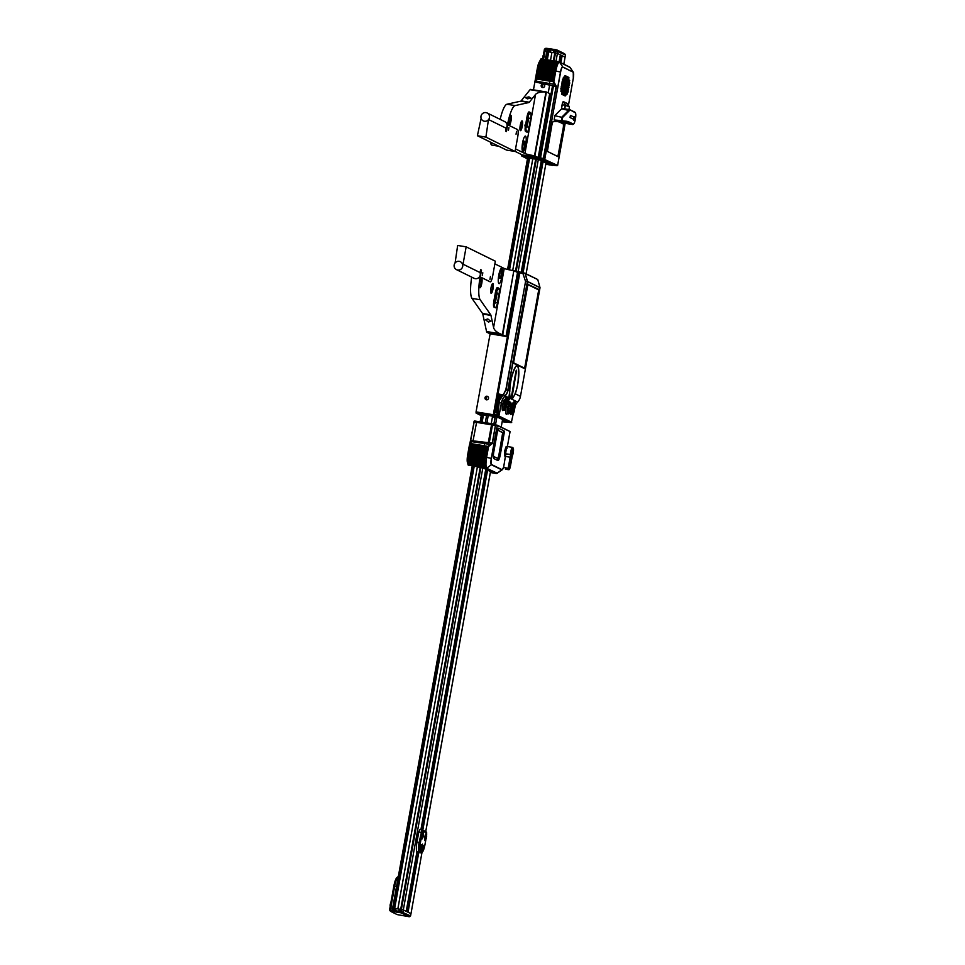 <?xml version="1.0" encoding="UTF-8"?>
<svg xmlns="http://www.w3.org/2000/svg" width="965" height="965" viewBox="0 0 965 965"><rect width="100%" height="100%" fill="white"/><g stroke="black" fill="none" stroke-linecap="round" stroke-linejoin="round"><path stroke-width="1.45" d="M394.637 908.355L474.177 466.276L394.625 908.355L392.646 908.125L393.937 908.246L393.551 910.417L390.391 910.079L394.685 886.22A11.037 2.4 -80.6 0 1 398.147 876.63A11.037 2.4 -80.6 0 1 398.328 876.51M545.382 59.492L546.757 51.603L548.048 51.736L548.735 51.845L547.312 59.794M542.957 83.955L542.33 87.477M529.64 158.031L509.508 269.886M486.782 396.205L486.143 399.727L486.782 396.205M483.405 414.974L482.102 422.212L483.405 414.986M416.964 851.625L406.217 911.334L403.31 909.911L410.981 913.686L408.038 912.227L418.774 852.541A8.83 1.918 -80.6 0 1 418.653 852.529A8.83 1.918 -80.6 0 1 418.533 852.481L417.182 851.818A8.83 1.918 -80.6 0 1 416.952 842.264L418.798 831.963L419.811 829.514L421.898 829.864M560.882 62.761L562.149 55.717L565.092 57.176L557.42 53.389L560.327 54.824L559.049 61.941M421.464 837.608L421.572 836.969M422.151 833.796L422.26 833.157M422.791 830.238L487.578 470.16M523.102 272.697L543.09 161.65M541.269 160.757L521.197 272.311M502.572 419.51L494.273 415.746L497.397 397.339L500.931 397.785L500.328 399.631C499.46 399.221 499.508 399.1 500.497 399.257L501.305 397.64C500.353 397.266 500.461 397.098 501.607 397.146L502.777 395.541C501.824 395.168 501.897 395.083 502.994 395.288L506.07 389.824L525.551 281.515L527.36 281.563L507.807 390.21A10.941 10.651 116.2 0 1 504.985 395.855A13.896 13.534 -63.8 0 0 501.39 403.032L498.821 416.422L501.535 403.068A13.8 13.438 116.2 0 1 505.093 395.952A11.037 10.748 -63.8 0 0 507.952 390.246L527.493 281.599L540.014 287.751L520.461 396.398A11.037 10.748 116.2 0 1 517.614 402.103A13.8 13.438 -63.8 0 0 515.262 405.529M495.009 417.869L493.815 424.467M485.757 469.255L420.909 829.695M410.487 915.881L400.994 911.648L401.38 909.476L403.31 909.911L400.692 909.368M553.379 60.747L554.803 52.846L557.42 53.389L555.49 52.954L556.298 49.818L556.95 49.963L564.573 53.714L565.478 54.993L563.789 64.197M400.692 909.356L480.196 467.446M515.527 271.105L535.696 159.032M560.267 55.138L561.051 55.524L559.833 62.255M542.041 161.131L522.017 272.468M497.216 425.493L496.058 424.902L497.216 425.493L491.294 458.387A5.886 1.279 99.4 0 0 491.45 464.768L501.824 469.871A5.886 1.279 99.4 0 0 502.21 469.798L497.132 473.248L486.77 468.327M486.541 469.641L421.729 829.84M417.724 852.083L406.989 911.72M561.956 56.79L560.858 56.585M397.869 908.861L477.385 466.903L397.833 908.849M485.335 422.754L486.637 415.517M512.717 270.538L532.849 158.634M548.735 51.881L547.312 59.806L548.735 51.881L551.92 52.424L550.508 60.3L551.932 52.412L554.803 52.858M400.451 909.32L398.449 908.958M394.673 908.367L474.213 466.288M482.138 422.224L483.441 414.986M486.191 399.751L486.818 396.205M542.366 87.501L543.006 83.955L542.33 87.489M396.651 908.656L394.806 908.379M548.627 49.698L548.048 51.736L545.044 51.422L546.745 51.7M545.84 48.322L544.441 49.155L543.078 56.73A3.317 0.724 -80.6 0 1 543.078 56.73L543.91 56.814L545.285 49.227L548.434 49.565L548.856 48.588L556.093 49.782L555.285 52.93L554.573 52.798M545.044 51.422L545.852 48.274L548.856 48.588M542.728 57.224L542.692 57.176A5.609 5.609 0 0 0 542.788 59.094A4.415 0.965 -80.6 0 1 543.078 56.754M543.597 59.227A5.525 1.194 -80.6 0 1 543.91 56.814L545.768 57.116M561.087 56.633L561.956 56.778M555.876 50.795L565.442 54.981M548.928 51.869L548.253 51.76L548.651 49.601L555.671 50.759M552.559 52.436L550.762 52.146M548.651 49.601L549.073 48.624M542.692 57.176L542.704 57.152A5.609 5.561 -107.1 0 1 542.825 56.465L542.812 56.525A5.609 5.609 0 0 1 543.379 55.053M420.764 851.359L419.413 852.179L420.378 851.106L421.536 844.665L420.764 851.359L422.525 844.122L421.717 851.83L422.863 845.424M423.333 833.543A3.474 0.76 99.4 0 0 421.91 834.267L421.536 836.353A3.474 0.76 99.4 0 0 421.681 838.959A3.474 0.76 99.4 0 0 422.61 837.934M425.758 839.478A3.474 0.76 -80.6 0 1 424.829 840.503A3.474 0.76 -80.6 0 1 424.841 836.836A3.474 0.76 -80.6 0 1 425.927 833.82A3.474 0.76 -80.6 0 1 426.482 835.099M421.717 851.83L420.764 852.843L422.127 851.962L423.285 845.521M421.44 851.697L420.089 852.517L421.042 851.492M425.794 837.475L426.241 837.813A5.609 5.464 116.2 0 1 425.83 838.875L425.975 838.947A5.609 5.464 -63.8 0 0 426.385 837.873L426.482 837.777A5.609 5.561 72.9 0 0 426.578 837.125L426.566 836.86A5.609 5.464 -63.8 0 0 426.554 835.726A5.609 0.748 170.9 0 0 426.494 835.69A5.609 0.748 170.9 0 0 426.409 835.654A5.609 5.464 116.2 0 1 426.421 836.788L425.915 836.788A5.609 4.741 106 0 1 425.794 837.475M426.482 837.777L426.458 837.801A5.609 5.609 0 0 1 425.288 840.093A3.088 0.676 -80.6 0 1 424.998 840.226A3.088 0.676 -80.6 0 1 424.914 836.884A3.088 0.676 -80.6 0 1 426.084 834.158A3.088 0.676 -80.6 0 1 426.241 834.351A5.609 5.609 0 0 1 426.602 837.089M426.265 836.908A3.088 0.676 -80.6 0 1 426.156 837.584M422.646 835.931L423.092 836.257A5.609 5.464 116.2 0 1 422.682 837.331L422.827 837.391A5.609 5.464 -63.8 0 0 423.237 836.329L423.333 836.233A5.609 5.561 72.9 0 0 423.442 835.569L423.418 835.316A5.609 5.464 -63.8 0 0 423.406 834.17A5.609 0.748 170.9 0 0 423.346 834.134A5.609 0.748 170.9 0 0 423.261 834.11A5.609 5.464 116.2 0 1 423.285 835.244L422.779 835.244A5.609 4.741 106 0 1 422.646 835.931M423.333 836.233L423.321 836.257A5.609 5.609 0 0 1 422.151 838.549A3.088 0.676 -80.6 0 1 421.85 838.682A3.088 0.676 -80.6 0 1 421.765 835.34A3.088 0.676 -80.6 0 1 422.947 832.602A3.088 0.676 -80.6 0 1 423.092 832.807A5.609 5.609 0 0 1 423.466 835.545M423.116 835.364A3.088 0.676 -80.6 0 1 423.008 836.04M398.147 876.63L396.965 877.523A9.94 2.159 -80.6 0 0 393.841 886.159L389.546 910.007L390.572 911.298L390.934 907.932L392.646 908.113L472.211 465.902M390.415 911.274L397.158 914.591L409.305 916.75L401.018 912.842L400.994 911.648M393.551 910.417L393.575 911.611L390.572 911.298M393.575 911.611L394.142 908.282L401.175 909.44L400.777 911.611L393.756 910.453M400.777 911.611L400.813 912.806L393.78 911.648M410.981 913.686L421.97 852.565L410.583 915.857L409.293 916.738L410.547 915.833L410.933 913.71M408.69 902.299A15.404 3.353 99.4 0 0 410.813 890.526M390.174 905.074L390.137 905.013A5.609 5.561 -107.1 0 1 390.282 904.314L390.27 904.362M390.137 905.013L390.162 904.989A5.609 5.609 0 0 0 390.174 906.569M520.063 272.106L519.291 271.72L518.893 272.709L493.332 414.733L493.368 415.927L495.298 416.88M518.893 272.661L519.761 273.083M490.111 333.806L476.059 411.886L476.083 413.08L481.258 415.613M502.415 420.39L506.685 421.85M495.117 417.917L492.512 416.639M488.181 415.77L481.378 414.986M492.584 416.205L488.242 415.433M507.288 392.514L507.433 391.669M514.755 363.672L515.708 363.829M537.686 279.5L523.573 272.793L525.093 273.372L527.348 281.454L525.551 281.406A5.525 5.38 116.2 0 1 525.635 281.515M486.444 399.812A1.821 1.773 -63.8 0 0 488.519 398.304A1.821 1.773 -63.8 0 0 487.084 396.229A1.821 1.773 -63.8 0 0 485.009 397.725A1.821 1.773 -63.8 0 0 486.444 399.812M479.508 276.798L480.136 276.907A22.074 4.801 -80.6 0 0 480.172 299.741L471.981 298.39A22.074 4.801 -80.6 0 1 471.692 277.124M471.981 298.39L482.548 313.468L490.739 314.819A5.525 1.194 -80.6 0 1 490.956 315.41L493.598 327.557C494.128 329.825 496.263 331.888 499.991 333.745L486.553 331.526L482.777 314.059A5.525 1.194 99.4 0 0 482.548 313.468M494.864 263.855L504.225 268.463A11.037 0.712 10.2 0 0 513.826 270.743L502.717 334.734A5.525 1.194 99.4 0 0 502.886 334.891L486.939 332.262A5.525 1.194 -80.6 0 1 486.553 331.526M486.939 332.262L490.063 333.794L506.01 336.435L517.517 272.468L514.212 270.839M501.209 269.742A4.415 0.965 99.4 0 0 501.112 269.524L501.523 270.14A3.86 0.844 99.4 0 0 501.414 270.031A3.86 0.844 99.4 0 0 499.942 273.433A3.86 0.844 99.4 0 0 500.039 277.618A3.86 0.844 99.4 0 0 500.292 277.57A3.86 0.844 99.4 0 0 501.559 273.951A3.86 0.844 99.4 0 0 501.523 270.14L501.535 269.995M480.992 278.451A4.415 0.965 -80.6 0 1 481.016 278.463A4.415 0.965 -80.6 0 1 481.173 282.998A4.415 0.965 -80.6 0 1 479.557 287.16M481.644 278.004A4.97 1.086 -80.6 0 1 481.776 283.384A4.97 1.086 -80.6 0 1 479.894 287.763A4.97 1.086 -80.6 0 1 479.738 287.618A4.97 1.086 -80.6 0 1 479.702 282.709A4.97 1.086 -80.6 0 1 481.318 278.065A4.97 1.086 -80.6 0 1 481.644 278.004M480.136 276.907L490.015 281.768A6.622 1.435 99.4 0 0 490.184 281.804L480.293 276.931L481.523 270.103L480.618 269.657L480.1 272.588L463.031 264.193L466.155 246.847L495.347 261.201L492.693 275.954A6.622 1.435 -80.6 0 1 490.172 281.792M480.172 299.741L490.739 314.819M498.965 283.601A7.744 1.689 99.4 0 0 501.909 276.762A7.744 1.689 99.4 0 0 501.704 268.379A7.744 1.689 99.4 0 0 498.76 275.218A7.744 1.689 99.4 0 0 498.965 283.601A7.732 1.677 -80.6 0 1 498.76 275.218A7.732 1.677 -80.6 0 1 501.704 268.403A7.732 1.677 -80.6 0 1 501.909 276.762A7.732 1.677 -80.6 0 1 498.965 283.577M492.874 283.529A4.97 1.086 -80.6 0 1 493.006 288.909A4.97 1.086 -80.6 0 1 491.113 293.288A4.97 1.086 -80.6 0 1 490.968 293.143A4.97 1.086 -80.6 0 1 490.932 288.233A4.97 1.086 -80.6 0 1 492.548 283.589A4.97 1.086 -80.6 0 1 492.874 283.529M495.419 292.455L493.863 301.128A5.525 1.194 99.4 0 0 493.839 306.942A5.525 1.194 99.4 0 0 494.008 307.099L495.359 307.763A5.525 1.194 99.4 0 0 497.445 302.889L499.014 294.216A5.525 1.194 99.4 0 0 498.869 288.245L497.518 287.582A5.525 1.194 99.4 0 0 497.156 287.654A5.525 1.194 99.4 0 0 495.419 292.455M492.222 283.975A4.415 0.965 -80.6 0 1 492.247 283.987A4.415 0.965 -80.6 0 1 492.403 288.523A4.415 0.965 -80.6 0 1 490.787 292.672M496.372 288.945L497.602 289.15L496.517 288.619M498.869 288.245L496.42 291.334M494.08 304.349L494.49 306.496L493.573 306.05M487.783 318.957L490.775 321.261L488.447 322.033L485.443 319.729L487.783 318.957M502.717 334.734L499.991 333.745M502.886 334.891L506.01 336.435M494.382 333.661L497.675 334.421L494.382 333.661M501.559 269.211A4.692 1.025 -80.6 0 1 501.679 274.289A4.692 1.025 -80.6 0 1 499.894 278.427A4.692 1.025 -80.6 0 1 499.761 278.294A4.692 1.025 -80.6 0 1 499.725 273.65A4.692 1.025 -80.6 0 1 501.245 269.271A4.692 1.025 -80.6 0 1 501.559 269.211M501.583 270.248A4.415 0.965 99.4 0 0 501.245 269.44A4.415 0.965 99.4 0 0 501.088 269.428M499.665 278.101A4.415 0.965 99.4 0 0 499.677 278.113A4.415 0.965 99.4 0 0 500.389 277.474M497.072 293.36L495.395 302.503L495.117 303.215L493.622 302.733M495.576 291.659L497.108 292.902M496.48 293.071L496.601 297.425L494.9 301.828L496.48 293.071M495.431 292.383L493.718 301.973M495.66 291.285L496.673 291.623M496.01 289.946L496.915 290.248L496.685 291.575M496.094 289.717L496.915 290.248M493.573 303.215L494.526 303.541L494.285 304.904L493.489 304.928M493.501 304.614L494.285 304.904M490.425 276.605L489.943 279.319L490.425 276.605M482.802 272.854L482.307 275.568L482.802 272.854M463.031 264.193L462.464 264.096A4.415 4.306 -63.8 0 0 455.106 262.878L457.651 245.448L466.155 246.847M489.931 279.392L490.449 276.533L489.931 279.392M482.295 275.64L482.814 272.781L482.295 275.64M460.365 261.708A4.415 4.306 116.2 0 0 459.231 261.346A4.415 4.306 -63.8 0 0 456.493 269.645A4.415 4.306 -63.8 0 0 457.663 270.019A4.415 4.306 116.2 0 0 462.512 264.108M479.979 272.528A4.415 4.306 116.2 0 1 475.214 278.656A4.415 4.306 -63.8 0 1 474.044 278.282L456.493 269.645M486.891 422.923L492.283 423.756M492.222 423.768L491.281 423.502M492.054 423.9L486.481 422.935M492.801 424.274L491.921 423.84L491.523 424.817L488.266 442.887M491.559 424.612L492.464 425.058M473.031 440.872L476.77 421.331L491.933 423.84L474.346 420.969L470.293 442.525A5.525 1.194 -80.6 0 1 469.581 445.384L469.352 445.444A5.79 1.255 99.4 0 0 470.076 442.513L474.261 421.066M506.999 448.556C506.336 439.871 502.451 461.415 505.889 454.744M494.02 458.652A6.478 1.411 -80.6 0 1 493.417 455.649A6.478 1.411 -80.6 0 1 493.839 451.644L497.542 431.041A3.16 0.688 -80.6 0 1 497.916 429.534A3.16 0.688 -80.6 0 1 498.748 428.255L503.911 430.8A3.16 0.688 -80.6 0 1 503.995 434.214L500.292 454.817A6.478 1.411 -80.6 0 1 497.831 460.534L494.02 458.652L493.851 456.542L497.663 458.423A4.415 0.965 99.4 0 0 499.339 454.527L503.018 432.73L497.856 430.185L502.681 432.79L498.977 454.563A4.306 0.941 -80.6 0 1 497.542 458.363M510.051 431.693L507.3 446.964L510.027 431.536L497.349 425.529L491.438 458.423A5.657 1.23 99.4 0 0 491.583 464.551L501.957 469.653A5.657 1.23 99.4 0 0 503.368 467.603M505.756 452.645L505.986 451.041M504.84 450.39L506.239 446.699M505.672 449.835L504.743 450.92M491.583 464.551L486.77 468.146C485.745 466.903 485.697 463.296 486.613 457.35L488.567 446.493L492.427 443.454L495.419 425.481L492.234 443.176L489.918 444.744M468.327 464.503A9.505 2.063 -80.6 0 1 468.242 454.346L471.366 440.667L489.279 442.754L492.476 424.998L492.777 424.262L496.058 424.902L495.419 425.481L496.094 424.902L495.66 425.529M493.441 454.998A4.415 0.965 99.4 0 0 493.851 456.542M492.777 424.262L496.034 424.89M485.286 442.428L484.804 443.562L470.98 441.56A2.931 0.639 -80.6 0 0 470.438 443.514L484.189 445.758A3.317 0.724 -80.6 0 1 484.804 443.562L489.75 444.479L488.326 446.457L486.384 457.301L491.438 458.423M488.567 446.493L484.189 445.758L483.875 447.507L471.234 445.191L482.367 447.241M486.662 447.941L486.867 446.686L486.662 447.941L483.875 447.507L483.489 449.678L470.848 447.362L481.981 449.413M470.932 446.373L486.481 448.846L486.264 450.112L486.843 449.388L470.932 446.373L470.751 447.458M486.264 450.112L483.489 449.678L483.091 451.837L470.45 449.533L481.583 451.584M470.365 449.618L470.546 448.544L483.332 450.534L486.107 451.029L485.878 452.271L486.107 451.029M485.878 452.271L483.091 451.837L482.705 454.008L470.064 451.704L481.197 453.743M470.16 450.715L485.697 453.188L485.492 454.443L486.058 453.719L470.16 450.715L469.979 451.789M485.492 454.443L482.705 454.008L482.319 456.18L469.678 453.864L480.811 455.914M469.581 453.96L469.762 452.875L482.548 454.877L485.323 455.371L485.093 456.614L485.323 455.371M485.093 456.614L468.483 454.37L470.691 441.681M471.149 445.287L471.33 444.202L486.891 446.699M484.249 466.107L484.876 465.926A10.12 2.195 -80.6 0 1 484.852 465.709L481.619 464.925L481.547 466.011L468.809 463.791L468.966 462.718L481.619 464.925A10.205 2.22 -80.6 0 1 481.583 464.467M484.165 464.647L484.78 464.394A10.12 2.195 -80.6 0 1 484.78 464.129L468.906 461.137L468.906 461.789M484.346 463.695L484.225 464.877L481.463 464.442L481.559 463.26A10.205 2.22 -80.6 0 1 481.571 462.597M468.918 460.04L468.942 459.28L481.644 461.33A10.205 2.22 -80.6 0 1 481.704 460.522M481.704 460.498L469.062 458.086L484.961 460.546A10.12 2.195 -80.6 0 1 484.997 460.209L481.849 459.219A10.205 2.22 -80.6 0 1 481.957 458.351L469.316 455.999L485.238 458.399A10.12 2.195 -80.6 0 1 485.286 458.061L484.925 457.531L484.744 458.785L481.945 458.351L482.162 457.048A10.205 2.22 -80.6 0 1 482.235 456.614L486.384 457.301C485.455 463.309 485.504 466.951 486.529 468.206L497.373 473.296M468.93 458.303L469.099 457.217L481.849 459.219L481.668 460.522L484.502 460.908M469.388 455.058L484.925 457.531L469.388 455.058L469.207 456.131M486.77 468.146L482.512 467.663A10.205 2.22 -80.6 0 1 482.15 467.289M484.478 467.193L485.106 467.096A10.12 2.195 -80.6 0 1 485.057 466.939L481.788 466.252L481.764 467.229L469.026 464.997L469.147 463.96L481.788 466.252A10.205 2.22 -80.6 0 1 481.752 466.047M468.507 464.816L483.513 468.158L468.749 465.009A9.831 2.135 -80.6 0 1 468.483 454.37L470.184 443.49M491.064 471.873L492.838 472.741L490.401 472.271M491.836 472.247L483.513 468.158M484.43 461.777L481.644 461.33L481.499 462.585L484.804 462.573A10.12 2.195 -80.6 0 1 484.828 462.259L484.43 461.777L484.37 462.911M491.776 472.223L491.028 472.078M493.151 472.79A10.205 2.22 -80.6 0 1 492.994 472.79A10.205 2.22 -80.6 0 1 492.97 472.79A10.205 2.22 -80.6 0 1 492.838 472.741L496.879 473.296M496.082 472.91L496.891 472.898M484.623 459.702L484.43 460.956M468.725 462.223L481.583 464.298M484.406 465.347L484.321 466.445L481.704 465.757M484.587 466.662L484.539 467.651L481.957 466.855M512.873 450.462L512.174 454.37L512.873 450.462M469.581 445.384L467.904 454.696A8.275 1.797 99.4 0 0 467.784 463.26A7.997 1.737 -80.6 0 1 467.663 463.104A7.997 1.737 -80.6 0 1 467.699 454.672L469.352 445.444M495.407 416.301L493.935 424.491M496.975 416.663L495.515 424.793M501.197 427.157L502.62 419.268M512.608 455.203A4.415 0.965 99.4 0 0 513.223 448.17A4.415 0.965 99.4 0 0 511.969 449.69A4.415 0.965 99.4 0 0 511.136 454.479A4.97 1.086 -80.6 0 1 510.811 457.338L508.832 468.375L509.472 469.28A4.97 1.086 99.4 0 0 510.533 465.673L511.933 457.893A4.97 1.086 -80.6 0 1 512.608 455.203M512.849 450.462L511.86 452.163L512.198 454.382M513.223 448.17L512.813 447.555A4.97 1.086 99.4 0 0 512.596 447.398A4.97 1.086 99.4 0 0 511.257 449.726A4.97 1.086 99.4 0 0 510.449 454.66A4.415 0.965 -80.6 0 1 510.171 457.193L508.181 468.23L508.217 469.424L509.472 469.28M508.844 468.966L505.756 469.05M506.999 468.894L508.881 469.75M508.085 469.617L505.431 469.183M503.428 468.628L505.383 456.397A4.415 0.965 99.4 0 0 505.672 453.864A4.97 1.086 -80.6 0 1 506.468 448.93A4.97 1.086 -80.6 0 1 507.807 446.602L512.596 447.398M513.621 363.117L524.526 368.642L525.02 367.472L538.82 290.827L538.784 289.391L527.771 284.277M527.734 284.265L538.784 289.391M527.988 284.072L513.694 361.899L513.73 363.335L524.526 368.642M514.429 395.433L515.226 393.829A16.779 3.643 99.4 0 0 518.82 371.441A16.779 3.643 99.4 0 0 514.212 369.173A16.779 3.643 99.4 0 0 509.81 391.163L508.796 397.833M515.117 401.717L515.527 401.078L514.864 401.078M507.204 398.05L507.18 396.977L503.839 400.499L502.488 405.782A4.391 0.953 99.4 0 0 502.403 410.282A4.391 0.953 99.4 0 0 503.778 408.726M509.749 402.116L509.496 401.536C508.519 401.38 507.518 402.707 506.492 405.517A6.598 1.435 99.4 0 0 506.384 406M509.942 398.726L508.905 398.219M510.943 407.7L511.92 404.48L514.984 401.054M509.689 398.69L509.05 398.376A13.8 13.438 -63.8 0 0 507.276 400.933M507.88 390.572A16.67 3.619 -80.6 0 1 507.916 389.595M511.112 371.863A16.67 3.619 -80.6 0 1 511.414 370.982M512.101 395.409A15.79 3.438 99.4 0 0 512.524 394.516M517.614 402.103L515.527 401.078L515.286 402.031M506.082 407.58A6.598 1.435 99.4 0 0 505.901 413.49A6.598 1.435 99.4 0 0 507.457 413.177M510.582 409.667L510.569 409.763A4.391 0.953 99.4 0 0 510.485 414.262A4.391 0.953 99.4 0 0 511.86 412.706M513.235 413.768L511.329 422.574L510.292 421.753L510.473 422.549L507.288 422.151L502.524 419.799M509.834 398.473A16.562 3.595 -80.6 0 1 509.665 398.461A16.562 3.595 -80.6 0 1 509.436 398.388A16.562 3.595 -80.6 0 1 508.844 397.773L507.445 397.098M518.591 370.053A16.67 3.619 99.4 0 0 516.938 365.988A16.67 3.619 99.4 0 0 516.13 366.23M515.262 400.945L510.449 398.424M507.602 421.416L507.288 422.151L507.602 421.416M510.34 413.708L511.378 413.925M511.884 412.887L511.945 411.79L509.436 411.283M509.194 412.586L511.752 412.899M509.592 410.415L512.138 410.728L512.343 409.63L509.822 409.112M509.978 408.243L512.548 408.557L512.801 407.471L510.208 406.941M510.364 406.084L513.187 406.422M510.606 404.781L513.537 405.372M512.125 404.082L513.163 404.202M512.801 402.972L513.44 403.105M512.439 393.467L512.403 394.794M507.699 390.716L507.457 392.067M515.889 363.926L514.972 363.781M523.464 272.769L520.123 272.094L523.561 272.793L522.921 273.457L523.549 272.793L522.921 273.457L525.551 281.406L522.921 273.457L519.809 272.818L498.024 393.865L502.994 395.288M504.985 395.855L503.404 394.492L505.829 389.776L525.551 281.515M502.862 394.89L502.295 395.734L502.669 394.806L498.012 393.865L497.795 395.168L502.029 395.698M497.397 397.339L497.795 395.168M501.257 396.772L497.626 396.036L501.414 396.832L500.931 397.785M502.307 395.734L501.414 396.832M500.111 398.786L497.24 398.207L500.232 398.822L499.87 399.872L497.011 399.51M500.232 398.822L499.87 399.872M499.544 400.945L496.842 400.366L499.617 400.994L499.231 402.007L499.484 400.921L499.231 402.007L497.88 401.838L499.134 401.995M496.625 401.681L497.88 401.838M494.285 414.685L497.723 415.855L499.255 402.007M496.468 402.538L499.146 403.129L499.231 402.007M496.227 403.84L498.953 404.166L498.543 407.785M499.014 403.068L498.821 404.178M498.519 405.204L496.07 404.709L498.628 405.24L498.435 406.349L495.841 406.012M498.628 405.24L498.435 406.349M498.459 408.267L498.242 407.411L495.684 406.88M495.455 408.183L497.952 408.497M496.71 408.34L498.073 408.521L498.242 407.411L496.866 415.022M497.735 409.546L495.286 409.039L497.844 409.582L497.651 410.68L495.057 410.354M497.844 409.582L497.651 410.68M497.349 411.705L494.9 411.211L497.457 411.741L497.265 412.851L494.671 412.513M497.457 411.741L497.265 412.851M507.156 401.717A13.582 13.221 116.2 0 1 509.315 398.436L509.906 398.726A13.582 13.221 -63.8 0 0 507.687 402.103C506.685 403.696 506.492 403.599 507.108 401.814M527.493 281.442L525.237 273.372L537.746 279.524L540.002 287.606L527.493 281.442M527.397 285.314L527.734 284.542L538.53 289.85L538.554 290.803L524.791 367.351L524.453 368.135L513.657 362.816L513.633 361.863M508.157 413.864A5.983 1.303 -80.6 0 1 507.952 413.913A5.983 1.303 -80.6 0 1 507.855 413.876A5.983 1.303 -80.6 0 1 507.662 407.58A5.983 1.303 -80.6 0 1 509.894 402.116A5.983 1.303 -80.6 0 1 509.966 402.14M515.25 405.457L514.297 410.873L515.262 405.433A2.883 0.627 99.4 0 0 515.177 402.308A2.883 0.627 99.4 0 0 514.08 404.854L513.103 410.282A2.883 0.627 99.4 0 0 513.187 413.406A2.883 0.627 99.4 0 0 514.285 410.861C513.718 413.527 513.042 414.624 512.27 414.154A3.776 0.82 -80.6 0 1 512.101 410.053L513.078 404.637A3.776 0.82 -80.6 0 1 514.007 401.669M507.18 401.464L506.215 406.892L507.18 401.464A2.883 0.627 99.4 0 0 507.095 398.328A2.883 0.627 99.4 0 0 505.998 400.885L505.021 406.301A2.883 0.627 99.4 0 0 505.105 409.425A2.883 0.627 99.4 0 0 506.203 406.88C505.636 409.546 504.96 410.644 504.188 410.173A3.776 0.82 -80.6 0 1 504.019 406.072L504.997 400.656A3.776 0.82 -80.6 0 1 505.95 397.652M511.209 315.374L512.005 310.947M511.969 311.176L511.257 315.145M510.22 398.316L511.8 398.569L516.359 371.718L511.534 398.509L510.738 398.388M516.613 371.778L515.937 371.441L511.124 398.231L509.737 398.256M512.343 395.529A16.562 3.595 -80.6 0 1 511.933 396.338M509.556 398.316A16.55 3.595 99.4 0 0 509.761 398.436A16.55 3.595 99.4 0 0 509.966 398.509L510.75 398.629M507.916 390.415A16.562 3.595 -80.6 0 1 507.952 389.39M511.076 372.068A16.562 3.595 -80.6 0 1 511.378 371.163M545.949 163.58L549.688 164.894L536.673 158.489L536.649 157.295L536.673 158.489L538.808 159.539L527.602 158.031M527.469 158.827L521.788 156.028L521.788 154.677M539.495 61.688A7.732 1.677 99.4 0 0 537.372 68.105L533.452 89.854M549.664 84.944L548.241 92.845L549.664 84.944M542.62 87.562A1.821 1.773 -63.8 0 0 544.694 86.054A1.821 1.773 -63.8 0 0 543.271 83.979A1.821 1.773 -63.8 0 0 541.196 85.475A1.821 1.773 -63.8 0 0 542.62 87.562M552.571 85.487L539.568 157.778L539.592 158.972L552.583 165.365L545.816 164.255L549.748 164.894M533.03 158.658L529.93 157.778L533.983 158.73M549.652 164.87L552.861 164.906M539.568 157.778L521.763 154.834M562.776 67.068L573.15 72.17L562.776 67.068A5.657 1.23 99.4 0 0 560.629 72.061L544.574 159.466L557.613 165.425L565.201 123.267L557.613 165.498M565.345 108.936L562.692 108.502M567.239 103.508L563.427 101.627L567.239 103.508A3.45 0.748 99.4 0 1 567.48 103.979A3.209 0.7 99.4 0 0 567.384 103.846A3.209 0.7 99.4 0 0 567.287 103.75L569.314 106.681L565.49 104.799L565.249 105.378L569.314 106.681M563.331 123.858L560.858 122.639A220.78 48.009 99.4 0 0 556.202 121.518L553.391 121.493A4.415 0.965 99.4 0 0 551.811 125.414L547.372 151.421L558.156 156.716L563.451 128.635A4.415 0.965 99.4 0 0 563.331 123.858M564.79 76.898A0.663 0.639 -63.8 0 0 565.201 75.656A0.663 0.639 -63.8 0 0 565.032 75.596L564.79 76.898L568.204 78.575A0.663 0.639 116.2 0 0 568.614 77.333A0.663 0.639 116.2 0 0 568.445 77.272M563.343 77.61L563.512 77.212A0.663 0.639 116.2 0 1 564.006 78.056A0.663 0.639 116.2 0 1 563.283 78.515L563.27 78.032M563.283 78.515L568.94 81.301A0.663 0.639 -63.8 0 0 569.35 80.059L568.94 81.301M562.511 79.552L562.679 79.166A0.663 0.639 116.2 0 1 563.174 80.011A0.663 0.639 116.2 0 1 562.438 80.469L562.426 79.986M562.438 80.469L569 83.69A0.663 0.639 116.2 0 0 569.41 82.447A0.663 0.639 116.2 0 0 569.229 82.387M562.113 81.723L562.281 81.325A0.663 0.639 116.2 0 1 562.788 82.182A0.663 0.639 116.2 0 1 562.052 82.628L562.04 82.158M562.052 82.628L568.602 85.861A0.663 0.639 116.2 0 0 569.012 84.606A0.663 0.639 116.2 0 0 568.843 84.558M561.726 83.883L561.895 83.497A0.663 0.639 116.2 0 1 562.39 84.341A0.663 0.639 116.2 0 1 561.666 84.799L561.654 84.317M561.666 84.799L568.216 88.02A0.663 0.639 116.2 0 0 568.626 86.778A0.663 0.639 116.2 0 0 568.445 86.729M561.341 86.054L561.509 85.668A0.663 0.639 116.2 0 1 562.004 86.512A0.663 0.639 116.2 0 1 561.268 86.971L561.256 86.488M561.268 86.971L567.83 90.191A0.663 0.639 116.2 0 0 568.24 88.949A0.663 0.639 116.2 0 0 568.059 88.889M560.942 88.225L561.111 87.839A0.663 0.639 116.2 0 1 561.618 88.683A0.663 0.639 116.2 0 1 560.882 89.142L560.87 88.659M560.882 89.142L567.432 92.363A0.663 0.639 116.2 0 0 567.842 91.12A0.663 0.639 116.2 0 0 567.673 91.06M561.003 90.614L561.172 90.228A0.663 0.639 116.2 0 1 561.666 91.072A0.663 0.639 116.2 0 1 560.942 91.53L560.93 91.048M560.942 91.53L566.6 94.305A0.663 0.639 -63.8 0 0 567.01 93.062L566.6 94.317M561.907 92.942L561.666 94.244A0.663 0.639 -63.8 0 0 562.076 93.002A0.663 0.639 -63.8 0 0 561.907 92.942L562.233 93.11M561.666 94.244L565.08 95.921A0.663 0.639 116.2 0 0 565.49 94.679A0.663 0.639 116.2 0 0 565.321 94.63M569.362 106.922L568.988 109.54M563.729 125.281L558.084 156.68M556.998 165.727L553.572 165.256L557.034 165.727L556.588 164.967L543.56 159.261L543.379 158.441L556.359 86.295L553.838 81.832L555.792 70.988C557.01 65.162 558.24 62.218 559.483 62.122L562.728 66.826A5.886 1.279 99.4 0 0 560.484 72.025L544.803 159.153L543.79 158.948M569.857 67.224L573.27 72.098A5.886 1.279 99.4 0 0 573.089 71.929L569.857 67.224M553.572 165.256L540.545 158.851L540.521 157.958L553.476 85.969L535.877 82.121L538 68.057A9.831 2.135 -80.6 0 1 541.582 59.335A9.831 2.135 -80.6 0 1 541.727 59.384M554.489 84.039L556.069 86.488L543.56 159.261L540.545 158.851M564.621 67.984L565.237 68.069M535.611 80.831L537.746 68.032L551.751 70.3L549.797 81.157A3.317 0.724 -80.6 0 0 549.58 83.545L554.224 84.232L553.608 81.784L555.563 70.94L551.751 70.3A10.205 2.22 -80.6 0 1 551.823 69.866L539.109 67.659L539.29 66.573L552.089 68.587A10.205 2.22 -80.6 0 1 552.282 67.755L539.58 65.584L539.761 64.51L552.535 66.501L552.282 67.755L555.587 67.876A10.12 2.195 -80.6 0 1 555.671 67.562L552.583 66.561M552.607 66.513A10.205 2.22 -80.6 0 1 552.8 65.813L540.123 63.714L540.352 63.051M553.186 64.643A10.205 2.22 -80.6 0 1 553.379 64.124L540.702 62.11L540.882 61.036L553.669 63.027L553.379 64.124L556.696 64.39A10.12 2.195 -80.6 0 1 556.793 64.16L556.274 63.762M553.838 63.063A10.205 2.22 -80.6 0 1 553.97 62.773L541.269 60.843L541.486 59.806L554.26 61.796L553.97 62.773L557.288 63.135A10.12 2.195 -80.6 0 1 557.384 62.966L556.829 62.641M554.899 61.471L554.561 61.832A10.205 2.22 -80.6 0 1 554.561 61.832L553.44 61.663M541.823 59.854L542.065 58.986L557.601 61.458L557.867 62.291A10.12 2.195 -80.6 0 1 557.951 62.194L557.384 61.953M552.656 81.144L537.143 78.491L537.324 77.417L552.861 79.89L552.656 81.144L552.885 79.902L537.324 77.417M554.212 72.472L538.699 69.818L538.88 68.732L554.417 71.217L554.212 72.472L554.441 71.229M538.554 71.06L554.031 73.376L553.826 74.643L554.332 74.257L554.055 73.4L538.554 71.06M553.826 74.643L538.313 71.989L538.494 70.903M538.156 73.231L553.645 75.547L553.946 76.428L553.669 75.559L538.156 73.231M553.44 76.802L537.927 74.148L538.108 73.075M537.77 75.403L553.247 77.719L553.042 78.973L553.56 78.599L553.271 77.731L537.77 75.403M553.042 78.973L537.529 76.319L537.71 75.246M554.61 70.312L555.128 69.938A10.12 2.195 -80.6 0 1 555.189 69.601L552.064 68.563L551.823 69.866L554.61 70.312L554.827 69.046L539.29 66.573M560.629 72.061L555.563 70.94C556.781 65.065 558.023 62.086 559.278 61.989L559.278 61.989M554.561 61.832L556.117 62.122M555.912 65.294L553.078 64.619L552.8 65.813L556.13 65.994A10.12 2.195 -80.6 0 1 556.214 65.716L555.84 65.101L555.587 66.283M570.062 70.698L569.048 70.156M566.962 69.13L567.673 69.263M553.838 81.832L536.045 78.901A2.931 0.639 -80.6 0 0 535.852 81.024L549.58 83.545L549.616 84.932M555.357 67.08L555.068 68.213M553.729 63.268L556.431 63.509L556.154 64.619M554.332 62.158L557.022 62.279L556.745 63.28M559.435 62.062L570.17 67.526M557.686 121.638A220.78 48.009 -80.6 0 1 560.556 122.591L563.029 123.809A4.306 0.941 -80.6 0 1 563.15 128.466L557.879 156.559L547.336 151.372M574.32 116.548L573.705 120.227M573.632 119.286L574.03 117.127L570.424 115.354L570.026 117.525L573.68 119.322L574.066 117.151M570.303 110.336A10.482 2.28 99.4 0 0 569.422 110.625L562.571 117.501L562.149 120.722L566.057 121.192A221.323 48.117 -80.6 0 1 569.543 122.241L573.246 124.063A5.742 1.242 99.4 0 0 573.632 123.99A5.742 1.242 99.4 0 0 575.49 118.623A5.742 1.242 99.4 0 0 575.454 112.953A5.742 1.242 99.4 0 0 575.285 112.784L569.869 109.708A11.037 2.4 99.4 0 0 569.712 109.66A11.037 2.4 99.4 0 0 568.952 110.01L562.088 116.886L561.521 121.18L565.442 121.65A220.78 48.009 -80.6 0 1 565.888 121.711A220.78 48.009 -80.6 0 1 568.916 122.7L572.619 124.521A6.297 1.363 99.4 0 0 572.703 124.545A6.297 1.363 99.4 0 0 573.029 124.437L573.632 123.99M575.454 112.953L575.031 112.338A6.297 1.363 99.4 0 0 574.851 112.157L569.869 109.708M562.149 120.722L554.187 119.962L554.754 115.679L561.618 108.804A11.037 2.4 -80.6 0 1 562.378 108.442L569.712 109.66M565.466 123.339A6.297 1.363 -80.6 0 1 565.369 123.327A6.297 1.363 -80.6 0 1 565.285 123.303L561.582 121.481A220.78 48.009 99.4 0 0 560.448 120.999M567.468 123.098L568.723 123.713L567.468 123.098M566.853 122.989L569.362 123.448M500.159 119.37A22.074 4.801 -80.6 0 1 506.915 104.244L520.75 101.168A5.525 1.194 99.4 0 0 521.124 100.879L530.075 89.673A5.525 1.194 99.4 0 1 530.557 89.371L546.504 92.013A5.525 1.194 -80.6 0 1 546.588 92.037L549.7 93.569L538.193 157.536L534.514 155.823A11.037 0.712 10.2 0 1 524.9 153.531L535.539 94.437L529.315 102.23A5.525 1.194 -80.6 0 1 528.929 102.519L520.75 101.168M538.193 157.536L522.246 154.907L515.105 151.384M546.431 92.013L530.641 89.407A5.525 1.194 99.4 0 0 530.557 89.371M521.486 121.349A4.415 0.965 -80.6 0 1 521.498 121.349A4.415 0.965 -80.6 0 1 521.667 125.896A4.415 0.965 -80.6 0 1 520.051 130.046M522.137 120.902A4.97 1.086 -80.6 0 1 522.27 126.27A4.97 1.086 -80.6 0 1 520.376 130.661A4.97 1.086 -80.6 0 1 520.231 130.516A4.97 1.086 -80.6 0 1 520.195 125.595A4.97 1.086 -80.6 0 1 521.812 120.963A4.97 1.086 -80.6 0 1 522.137 120.902M515.081 151.481L506.577 150.082L477.398 135.727L481.089 118.466A4.415 4.306 -63.8 0 0 488.447 119.684L485.902 137.127L515.081 151.481L517.735 136.74A6.622 1.435 -80.6 0 0 517.554 129.575L507.518 124.69A22.074 4.801 -80.6 0 1 515.105 105.595L528.929 102.519M515.539 148.936L524.9 153.531M522.765 151.324A7.744 1.689 99.4 0 0 525.708 144.497A7.744 1.689 99.4 0 0 525.503 136.101A7.744 1.689 99.4 0 0 522.56 142.941A7.744 1.689 99.4 0 0 522.765 151.324A7.732 1.677 -80.6 0 1 522.56 142.941A7.732 1.677 -80.6 0 1 525.503 136.125A7.732 1.677 -80.6 0 1 525.708 144.485A7.732 1.677 -80.6 0 1 522.777 151.3M510.907 115.378A4.97 1.086 -80.6 0 1 511.04 120.746A4.97 1.086 -80.6 0 1 509.158 125.136A4.97 1.086 -80.6 0 1 509.001 124.992A4.97 1.086 -80.6 0 1 508.965 120.082A4.97 1.086 -80.6 0 1 510.582 115.438A4.97 1.086 -80.6 0 1 510.907 115.378M530.617 118.574L529.049 127.247A5.525 1.194 -80.6 0 1 526.95 132.121L525.611 131.457A5.525 1.194 -80.6 0 1 525.442 131.3A5.525 1.194 -80.6 0 1 525.467 125.486L527.023 116.813A5.525 1.194 -80.6 0 1 528.76 112.012A5.525 1.194 -80.6 0 1 529.122 111.94L530.473 112.603A5.525 1.194 -80.6 0 1 530.617 118.574L528.699 118.152M510.256 115.824A4.415 0.965 -80.6 0 1 510.28 115.824A4.415 0.965 -80.6 0 1 510.437 120.372A4.415 0.965 -80.6 0 1 508.82 124.521M525.684 128.707L526.95 132.121M525.177 130.408L526.082 130.866M527.976 113.315L529.206 113.52L528.108 112.977M530.473 112.603L528.024 115.704M546.504 92.013A5.525 1.194 -80.6 0 0 546.395 92.013L543.512 91.892C539.399 92.145 536.745 93.002 535.539 94.437M527.385 98.84L525.406 97.646L528.965 96.874L530.943 98.068L527.385 98.84M524.574 141.276A4.692 1.025 -80.6 0 1 524.695 146.354A4.692 1.025 -80.6 0 1 522.921 150.492A4.692 1.025 -80.6 0 1 522.777 150.359A4.692 1.025 -80.6 0 1 522.74 145.715A4.692 1.025 -80.6 0 1 524.272 141.336A4.692 1.025 -80.6 0 1 524.574 141.276M524.61 142.313A4.415 0.965 99.4 0 0 524.26 141.505A4.415 0.965 99.4 0 0 524.116 141.493M522.68 150.166A4.415 0.965 99.4 0 0 522.704 150.178A4.415 0.965 99.4 0 0 523.416 149.539M527.18 116.029L528.711 117.26M527.035 116.741L527.071 121.723C525.696 126.644 524.984 127.742 524.948 125.016M526.504 126.186L528.084 117.428C529.821 113.05 526.588 130.999 526.504 126.186M528.675 117.73L526.986 126.898L526.721 127.573L525.225 127.103M525.105 129.503L526.13 127.911L525.177 127.585M525.889 129.262L525.093 128.972M527.192 115.945L528.277 115.981L527.264 115.643M527.614 114.316L528.518 114.63L528.277 115.981M477.398 135.727L485.902 137.127M489.014 119.781L506.082 128.176L505.551 131.095L506.456 131.542L507.687 124.714M516.552 131.433L516.07 134.147L516.552 131.433M508.917 127.682L508.434 130.396L508.917 127.682M516.046 134.219L516.565 131.361L516.046 134.219M508.422 130.468L508.929 127.609L508.422 130.468M506.046 128.345A4.415 4.306 116.2 0 0 504.707 121.602L487.156 112.977A4.415 4.306 116.2 0 0 485.986 112.603A4.415 4.306 -63.8 0 0 483.236 120.878M487.156 112.977A4.415 4.306 116.2 0 1 488.519 119.696M499.641 278.053A4.415 0.965 99.4 0 0 499.701 278.017L500.292 277.57M523.066 149.684A3.86 0.844 99.4 0 0 523.319 149.635A3.86 0.844 99.4 0 0 524.574 146.017A3.86 0.844 99.4 0 0 524.55 142.205A3.86 0.844 99.4 0 0 524.429 142.096A3.86 0.844 99.4 0 0 522.958 145.498A3.86 0.844 99.4 0 0 523.066 149.684M522.656 150.118A4.415 0.965 99.4 0 0 522.728 150.082L523.319 149.635M491.728 145.064A4.415 0.965 -80.6 0 1 491.668 145.064A4.415 0.965 -80.6 0 1 491.607 145.04A4.415 0.965 -80.6 0 1 491.475 144.919A4.415 0.965 -80.6 0 1 491.221 142.518M491.173 144.412A3.86 0.844 -80.6 0 1 491.052 144.304A3.86 0.844 -80.6 0 1 490.823 142.325M392.683 908.101L472.247 465.902M481.426 414.661L480.136 421.886L481.475 414.661M507.602 269.452L527.71 157.705M393.937 908.246L473.489 466.143M481.414 422.103L482.705 414.866M485.504 399.329L486.034 396.374M508.82 269.73L528.941 157.91M541.691 87.079L542.221 84.136M546.612 59.697L548.048 51.736M425.698 831.661L490.485 471.583M526.094 273.686L545.997 163.073L526.13 273.71M401.657 912.986L402.924 912.07L482.826 467.965M518.169 271.539L538.337 159.466M556.021 61.181L557.806 51.217L556.95 49.963M401.38 909.476L480.884 467.579M516.215 271.213L536.383 159.141M554.067 60.855L555.49 52.954M548.434 48.54L547.155 49.432L546.757 51.591M561.98 55.632L561.787 56.754M554.356 49.468L554.127 52.701M554.067 49.408L553.259 52.544M550.87 48.889L550.062 52.014M550.617 48.853L549.29 51.905M421.536 836.353L420.366 842.903A7.732 1.677 99.4 0 0 420.378 851.106M426.566 835.545L426.663 833.024L422.839 831.142L421.91 834.267M422.127 851.962A7.732 1.677 99.4 0 0 424.853 845.111L425.915 839.212M426.699 834.809L426.084 831.854L422.272 829.972A1.11 1.074 -63.8 0 0 421.97 829.876L419.075 842.614A8.83 1.918 99.4 0 0 419.305 852.167L420.656 852.831L418.533 852.481M426.663 833.024A1.11 1.074 -63.8 0 0 426.084 831.854M422.839 831.142A1.11 1.074 -63.8 0 0 422.272 829.972L419.811 829.514M422.212 832.602L418.798 831.963M420.366 842.903L416.952 842.264M419.413 852.179A1.11 1.074 116.2 0 1 419.305 852.167L417.182 851.818M393.841 886.159L396.531 886.533M393.153 911.563L392.26 910.284L392.646 908.113M399.064 912.492L400.005 909.235M398.774 912.432L399.136 909.066M395.59 911.901L395.952 908.548M395.336 911.865L395.18 908.427M514.369 270.912L519.303 271.732L514.357 270.912M506.396 422.344L502.198 421.645L506.384 422.332M493.368 415.927L476.083 413.08M503.187 420.764L505.129 421.09M493.332 414.733L476.059 411.886M517.517 272.48L518.893 272.709M504.225 268.463L493.598 327.557M497.518 287.582L496.77 288.125M499.014 294.216L497.096 293.794M497.445 302.889L495.419 302.443M495.359 307.763L494.49 306.496M482.777 314.059L490.956 315.41M513.826 270.743L502.355 334.553M473.791 421.91L491.523 424.817M503.368 467.675L502.21 469.798A5.886 1.279 99.4 0 0 502.777 469.002M501.957 469.653L497.132 473.248M497.831 460.534L497.663 458.423M500.292 454.817L499.339 454.527M503.995 434.214L503.042 433.924M503.911 430.8L503.018 432.73M498.748 428.255L497.856 430.185M509.87 431.427L497.108 425.155M492.476 424.998L495.419 425.481M492.054 443.104L489.303 442.621M491.993 443.321L488.604 442.718M468.242 454.346L468.23 454.346C467.567 462.512 467.711 466.059 468.664 464.985L469.4 465.347M511.136 454.479L505.672 453.864M510.811 457.338L505.383 456.397M508.832 468.375L503.404 467.434M509.81 391.163L507.952 390.246M520.461 396.398L515.129 393.732M507.18 396.977L505.093 395.952M502.862 403.72L501.535 403.068M511.703 422.308L499.182 416.144M511.329 422.574L498.821 416.422L494.273 415.746M496.975 415.203L494.249 414.854M505.829 389.776L507.807 390.21M499.484 402.61L501.39 403.032M499.038 416.108L497.723 415.855M508.832 413.153A5.09 1.11 99.4 0 0 510.762 408.653A5.09 1.11 99.4 0 0 510.63 403.141A5.09 1.11 99.4 0 0 508.7 407.64A5.09 1.11 99.4 0 0 508.832 413.153M513.103 410.282L512.101 410.053M514.08 404.854L513.078 404.637M505.021 406.301L504.019 406.072M507.192 401.476L507.168 401.488C507.494 398.123 507.228 396.736 506.384 397.315M505.998 400.885L504.997 400.656M511.8 398.569L511.124 398.231M516.335 370.174L515.901 371.646M517.626 366.772A16.538 3.595 99.4 0 0 517.035 366.169A16.538 3.595 99.4 0 0 516.818 366.097C518.47 365.096 518.893 370.198 518.084 381.404C516.456 394.721 511.197 400.873 511.583 398.75A16.538 3.595 99.4 0 0 512.403 398.352M516.516 366.049L516.818 366.097A16.538 3.595 99.4 0 0 516.191 366.23M509.677 393.081A16.538 3.595 99.4 0 0 510.871 398.412M539.592 158.972L521.788 156.028M549.423 163.809L551.208 164.086M573.56 73.038A5.886 1.279 99.4 0 0 573.27 72.098L573.307 78.298L568.433 105.378L573.294 78.298A5.657 1.23 99.4 0 0 573.15 72.17M563.427 101.627A3.45 0.748 99.4 0 0 562.113 104.666L561.521 107.923M565.49 104.799L563.476 101.88A3.209 0.7 99.4 0 0 562.257 104.715L561.666 107.959M564.658 108.623L565.249 105.378L562.113 104.666M565.381 105.414L564.802 108.671M559.507 62.134L569.832 67.212M543.138 158.393L540.521 157.958M553.452 86.114L555.876 86.488M552.836 85.776L555.9 86.247M535.792 78.877L537.746 68.032A9.505 2.063 -80.6 0 1 540.895 59.673M569.422 110.625L561.618 108.804M562.571 117.501L554.754 115.679M566.057 121.192L565.442 121.65M569.543 122.241L561.582 121.481M573.246 124.063L565.285 123.303M575.285 112.784L574.851 112.157M565.792 122.857L570.448 123.689M527.023 126.801L529.049 127.247M528.374 112.483L529.122 111.94M515.105 105.595L506.915 104.244M529.315 102.23L521.124 100.879M543.512 91.892L530.075 89.673M546.395 92.013L534.887 155.92M545.985 92.013L534.514 155.823M507.566 269.44L527.662 157.705M545.334 59.492L546.757 51.603M425.734 831.685L490.522 471.608M563.825 64.209L565.478 55.005L564.585 53.726M532.813 158.622L512.68 270.526M486.589 415.505L485.286 422.742M418.653 852.529L420.776 852.879C422.417 853.12 423.78 850.539 424.877 845.135L425.951 839.14M426.578 835.63L426.723 834.834M390.825 902.89A5.609 5.609 0 0 0 390.258 904.338M495.66 291.273L497.108 292.142M488.254 415.36L486.951 422.622M492.596 416.144L491.294 423.406M509.93 431.452L497.18 425.179M490.401 472.295L497.035 473.345M486.083 451.017L470.546 448.544M485.298 455.359L469.762 452.875M469.099 457.217L476.746 458.411M484.273 463.019L468.761 460.353M468.942 459.28L472.476 459.835M486.867 446.686L471.33 444.202M490.365 472.488L493.622 473.067M496.396 473.489L493.634 473.067M476.746 421.343L474.406 420.945M516.938 365.988C517.566 361.658 509.496 376.748 509.822 391.151L508.869 397.713M511.933 404.48L515.057 401.054M510.449 422.549L507.3 422.151M502.355 395.734L499.05 395.336M500.835 397.785L498.664 397.508M499.81 399.872L498.278 399.667M498.905 403.032L496.456 402.538M498.772 404.178L497.494 404.009M498.386 406.337L497.108 406.181M498.302 407.435L495.672 406.88M497.602 410.68L496.324 410.511M497.216 412.851L495.938 412.682M496.818 415.01L495.54 414.854M507.952 413.913C510.678 414.564 512.246 401.368 510.171 402.212L509.894 402.116M515.274 405.445C515.575 402.091 515.31 400.716 514.466 401.295M511.788 310.646L511.004 315.422M515.949 371.453L516.299 370.162M569.326 106.705L567.384 103.846M561.111 87.839L567.842 91.12M561.497 85.668L568.24 88.949M561.883 83.497L568.626 86.778M562.281 81.325L569.012 84.606M562.667 79.166L569.41 82.447M561.172 90.228L567.01 93.062M563.512 77.212L569.35 80.059M562.076 93.002L565.49 94.679M565.201 75.656L568.614 77.333M537.746 68.032C539.978 60.24 541.256 57.345 541.582 59.335L541.884 59.372M559.181 61.965L557.673 61.663M554.417 71.217L538.88 68.732M538.699 69.818L549.929 71.772M538.313 71.989L549.531 73.943M537.927 74.148L549.145 76.114M537.529 76.319L548.759 78.274M537.143 78.491L548.361 80.445M539.109 67.659L548.578 69.311M555.297 66.983L539.761 64.51M539.58 65.584L544.634 66.464M555.84 65.101L540.303 62.629M540.123 63.714L541.558 63.955M559.386 62.025L569.712 67.116M554.187 119.962L561.521 121.18M565.369 123.327L572.703 124.545M571.171 123.46L565.394 122.724M524.55 142.205L524.128 141.59M498.76 146.234L491.668 145.064M491.052 144.304L491.475 144.919"/></g></svg>
